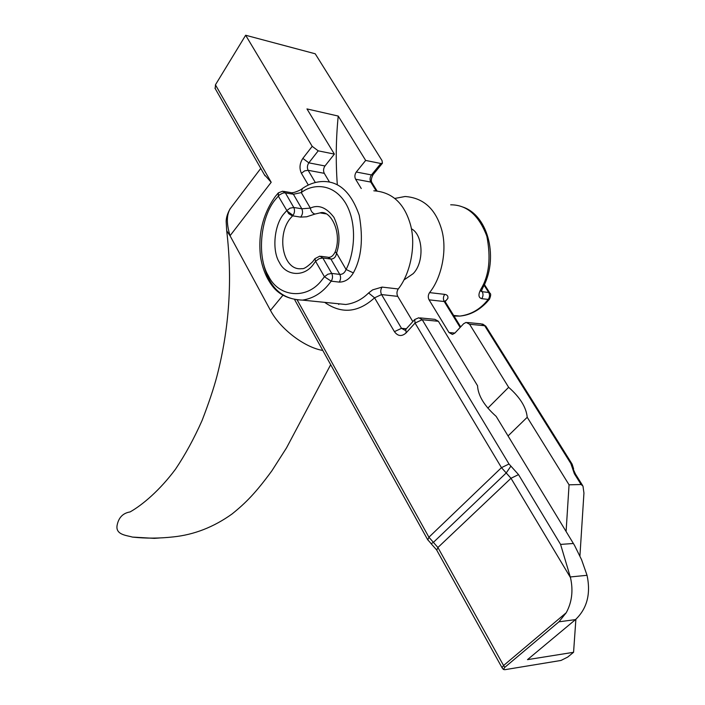 <?xml version="1.0" encoding="UTF-8"?>
<svg xmlns="http://www.w3.org/2000/svg" width="705" height="705" viewBox="0 0 705 705"><rect width="100%" height="100%" fill="white"/><g stroke="black" fill="none" stroke-linecap="round" stroke-linejoin="round"><path stroke-width="1.06" d="M159.594 537.968L154.289 538.364L132.346 537.069C127.191 535.395 115.303 535.033 117.109 525.322C118.616 517.576 122.943 513.117 130.072 511.936C142.489 504.921 159.912 490.213 175.563 469.107C185.195 454.769 194.025 438.598 202.035 420.594C208.75 403.216 213.73 388.376 216.973 376.073C229.31 328.283 232.553 279.85 226.702 230.764L226.164 221.449C226.199 217.581 227.548 213.307 230.218 208.636M353.337 272.897L346.067 269.46C344.745 272.826 342.648 274.474 339.775 274.395L330.892 259.035L322.828 257.986L331.72 273.417L339.775 274.395C340.982 276.986 340.815 279.559 339.264 282.106C345.036 282.07 349.724 279.004 353.337 272.897C361.454 258.233 363.427 239.048 359.259 215.351C351.284 192.491 339.158 181.211 322.881 181.511C315.629 181.705 308.772 184.058 302.322 188.588L301.291 192.588L310.332 208.107L301.81 208.786C303.079 211.782 302.683 214.558 300.63 217.114L292.161 215.765L288.689 213.641L278.29 196.069L278.369 192.853L282.705 191.205L285.366 192.879L293.774 207.49L301.81 208.786L293.395 194.245L284.935 192.826L282.802 193.091L279.453 194.88L275.699 199.145C260.348 216.779 256.602 257.105 268.482 275.963C278.387 297.175 306.772 300.171 321.841 280.114L324.432 276.765L331.2 281.172L328.336 284.838C321.172 293.492 312.544 298.585 302.463 300.11C281.066 299.475 267.847 286.265 262.798 260.471M508.049 435.937L527.217 417.281C526.283 407.384 520.087 397.4 508.649 387.309L487.834 408.151M411.394 228.773C423.256 234.668 424.481 262.383 413.139 273.681L403.956 279.955M445.26 301.52L447.851 298.409C448.283 296.1 447.234 294.761 444.714 294.373C443.181 296.717 443.013 299.105 444.22 301.529L445.71 302.533L460.691 326.882M480.819 290.724L481.251 291.5L482.467 288.424L481.154 288.697C478.06 294.311 478.246 297.633 481.718 298.664C483.251 296.373 483.41 294.055 482.202 291.703L488.715 292.487L484.079 285.199M394.923 198.413L405.102 196.501C423.379 197.823 435.558 208.847 441.638 229.574C447.64 250.354 441.33 278.246 429.574 292.61L444.714 294.373M373.817 190.799C392.121 192.077 404.317 203.304 410.407 224.481C416.399 245.71 410.054 274.254 398.255 288.971C396.712 291.403 396.545 293.87 397.752 296.373L381.564 294.575C380.348 292.046 380.515 289.552 382.066 287.094L372.645 289.87L368.592 292.963L374.558 297.818C358.193 312.72 341.564 314.227 324.661 302.357M527.217 417.281L569.058 484.82L566.097 531.464M569.058 484.82L581.096 484.52L574.355 473.725L570.847 463.529L484.688 325.728L469.601 324.274L508.649 387.309M566.23 612.733C571.966 602.211 573.376 590.499 570.477 577.598L510.993 478.272L437.911 547.503L503.573 665.52L566.23 612.733L558.942 621.81L504.833 667.309L503.414 669.442L504.824 669.697L561.03 660.444L567.719 657.069L573.57 652.292L575.888 619.263M579.933 555.901L583.943 493.033L582.973 486.071L581.096 484.52M420.057 317.902L434.906 319.347L438.378 321.277L477.541 385.723C478.078 395.611 484.291 405.833 496.179 416.399L574.54 545.397L581.572 559.699L587.045 575.306C590.949 593.786 587.098 608.556 575.491 619.607L527.481 659.651L573.57 652.292M300.63 217.114L306.64 216.796L314.968 214.064C312.544 213.342 310.993 211.35 310.332 208.107C318.493 204.3 326.362 207.393 333.958 217.387C339.643 229.856 340.506 241.771 336.549 253.121L335.166 251.896C333.359 255.58 331.235 257.378 328.794 257.299M397.752 296.373L412.83 321.612M318.211 150.835L308.825 162.846L302.842 158.396L312.2 146.349L318.211 150.835L334.373 154.104L324.987 165.966C323.375 168.424 323.146 170.874 324.282 173.333L329.473 182.031M460.162 327.446L444.22 301.529L429.072 299.845L448.988 332.54L454.884 333.068M376.144 190.817L370.768 182.075L355.593 179.22L361.251 188.508M312.2 146.349L245.657 35.25L215.439 84.82L271.196 182.278L264.287 174.54M260.779 168.398L231.311 207.226C226.525 213.157 226.102 222.665 230.033 235.752L270.473 310.367L282.784 295.421M334.373 154.104L306.966 108.922L338.224 116.061L365.666 160.432L380.832 163.498L382.418 163.234L382.048 160.625L315.214 53.783L245.657 35.25M365.666 160.432L356.298 172.011L371.464 174.937L380.832 163.498M215.245 88.645L215.439 84.82M448.988 332.54L452.425 334.426L454.804 333.148L463.678 323.692L466.137 322.388L469.601 324.274M322.784 350.447C304.481 347.442 280.158 328.865 270.473 310.367M338.224 116.061C335.968 138.7 335.65 161.383 337.272 184.137M338.418 303.758L338.761 304.463M355.593 179.22C354.456 176.805 354.694 174.408 356.298 172.011M429.072 299.845C427.864 297.395 428.032 294.99 429.574 292.61M489.587 299.008L488.23 299.422L481.718 298.664M320.96 256.303L327.851 257.21L330.892 259.035C334.02 258.991 335.906 257.017 336.549 253.121L346.067 269.46C353.919 255.095 358.122 224.366 345.6 203.137C332.822 182.304 311.927 184.058 301.291 192.588L293.395 194.245L290.742 192.588L283.762 191.39M339.264 282.106L331.2 281.172C332.751 278.607 332.927 276.025 331.72 273.417L327.904 274.201L324.432 276.765L315.584 261.299L319.03 258.735L322.828 257.986L319.797 256.153L314.923 258.656L315.584 261.299L313.082 264.736C303.732 277.4 285.772 275.875 279.392 262.454C271.76 250.548 274.175 224.78 283.992 213.694L286.662 210.707L293.024 215.377C294.716 212.795 294.963 210.16 293.774 207.49L290.011 208.16L286.662 210.707M405.604 329.579L404.952 330.275L401.515 328.336L381.564 294.575L374.558 297.818L394.421 331.65C397.867 336.32 401.762 336.743 406.106 332.901L415.051 323.066L501.475 467.653L428.913 537.219L433.408 542.356L506.225 472.958L501.475 467.653L509.001 464.005L518.527 474.615L560.581 544.41L570.477 577.598M271.196 182.278L230.033 235.752L226.702 230.773M293.024 215.377L290.345 218.356C276.157 235.276 282.899 271.416 301.89 268.64C303.776 269.143 307.371 266.834 312.685 261.722M454.029 316.06L459.81 316.078C469.821 314.809 478.351 310.341 485.41 302.674L488.23 299.422C489.763 297.14 489.922 294.831 488.715 292.487L489.984 293.306C491.041 293.738 490.883 295.677 489.499 299.123L486.653 302.392C478.713 310.632 469.759 315.197 459.81 316.078L453.659 315.452M481.154 288.697C489.147 275.399 491.05 257.907 486.855 236.228C478.907 215.245 466.842 204.776 450.68 204.811M382.066 287.094L398.255 288.971M574.355 473.725L575.633 474.333L582.48 485.287M558.942 621.81L575.491 619.607M438.378 321.277L422.224 319.718L509.001 464.005M560.581 544.41L573.394 543.485M275.338 196.457C262.824 214.003 257.898 234.157 260.55 256.937C262.524 269.019 266.781 279.118 273.329 287.243C279.955 295.228 289.667 299.519 302.463 300.11L345.758 304.498C354.395 303.353 362 299.51 368.592 292.963M335.166 251.896C342.639 232.139 330.037 209.27 320.017 212.892L325.86 213.835L320.017 212.892L314.968 214.064M394.421 331.65L401.515 328.336L406.336 328.759M324.282 173.333L308.111 170.293L315.329 182.507M308.323 185.054L301.423 173.307L304.595 170.883L308.111 170.293C306.975 167.816 307.213 165.331 308.825 162.846L324.987 165.966M297.334 300.207L428.913 537.219L427.785 539.915M302.842 158.396C299.634 163.375 299.158 168.336 301.423 173.307M481.506 290.592L482.202 291.703M294.778 299.916L427.618 539.607L431.187 543.696L433.408 542.356L437.911 547.503L436.756 550.173M518.527 474.615L510.993 478.272L506.225 472.958L510.905 466.128M414.743 319.515L415.051 323.066L422.224 319.718L418.744 317.779L414.743 319.515L405.816 329.341L406.106 332.901M504.833 667.309L503.573 665.52L502.022 667.688L436.589 549.874L430.958 543.529M503.414 669.442L502.163 667.926M571.543 465.556L575.447 474.016M570.847 463.529L572.125 464.146L573.614 468.869M467.441 322.52L481.233 323.859L486.053 326.565L571.931 463.837M372.011 182.745C370.812 181.079 371.165 178.383 373.068 174.655L371.464 174.937C369.861 177.307 369.623 179.687 370.768 182.075L372.249 183.141L377.008 190.879M570.319 576.954L587.045 575.306M330.68 364.696L286.494 447.922L271.866 470.825C256.012 492.46 246.142 502.647 232.095 513.945C213.738 527.093 194.148 534.742 173.315 536.902C159.277 538.461 145.618 538.514 132.346 537.069L132.346 537.069M275.479 196.272L278.149 193.091M484.397 284.512L489.763 292.945M482.467 288.424C498.902 259.696 488.997 216.065 463.167 207.147M291.658 192.712C294.302 193.047 301.766 189.478 301.855 188.914M312.861 261.502L314.844 258.779M482.581 324L485.807 326.177M444.644 301.617L445.26 300.753L445.463 302.137M373.068 174.655L382.418 163.234M214.937 88.125L265.001 175.801"/></g></svg>
